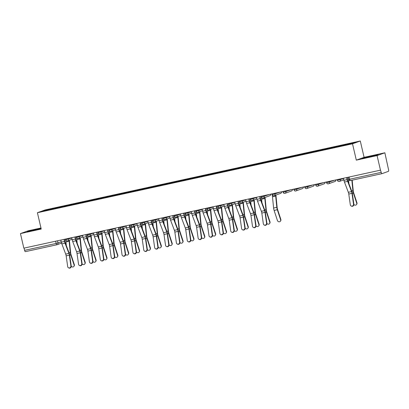 <?xml version="1.0" encoding="UTF-8"?>
<svg xmlns="http://www.w3.org/2000/svg" width="409" height="409" viewBox="0 0 409 409"><rect width="100%" height="100%" fill="white"/><g stroke="black" fill="none" stroke-linecap="round" stroke-linejoin="round"><path stroke-width="0.61" d="M40.972 227.997L28.231 230.783L20.45 233.59L23.84 248.161L380.467 170.159L377.072 155.589L384.859 152.782L364.092 157.327L360.293 140.998L45.2 209.914L37.413 212.721L352.512 143.804L356.311 160.134L377.072 155.589M384.859 152.782L388.55 169.704A1.503 0.481 77.7 0 1 388.438 171.335L382.016 173.651A1.503 0.481 77.7 0 0 382.016 173.651L350.431 180.558A1.503 0.481 -102.3 0 1 349.654 179.254L381.219 172.347A1.503 0.481 77.7 0 0 381.996 173.656M20.45 233.59L41.217 229.05L37.413 212.721M61.57 243.094L57.127 244.7A1.503 1.426 -109.8 0 1 56.953 244.746A1.503 0.481 -102.3 0 1 56.938 244.751L25.389 251.653A1.503 0.481 -102.3 0 1 25.373 251.658A1.503 0.481 -102.3 0 1 24.596 250.349L56.161 243.447L61.232 241.816M24.075 248.11L24.596 250.349M381.219 172.347L380.467 170.159M345.17 145.129L345.206 144.576L356.914 142.02L353.1 143.39L340.861 146.146L51.969 209.331L40.793 211.698L44.607 210.323L56.314 207.767L56.268 208.391M345.206 144.576L56.314 207.767M360.293 140.998L352.512 143.804M364.092 157.327L356.311 160.134M362.18 158.477L375.626 155.532L378.156 154.622L364.705 157.562L362.18 158.477M41.038 228.288L29.683 230.84L27.152 231.75L41.115 228.626M56.999 208.232L56.846 207.573M45.036 210.773L44.607 210.323M343.453 178.258L343.933 180.328A4.739 1.508 77.7 0 0 344.455 182.056L348.335 192.296A2.786 0.884 -102.3 0 1 348.78 194.05L350.309 204.802A1.728 1.6 -66.1 0 0 352.875 205.768A1.728 1.6 -66.1 0 0 353.514 204.101L353.862 204.255A1.728 1.6 113.9 0 1 351.556 206.187L351.213 206.034M346.965 177.491L347.435 179.52A3.763 1.196 77.7 0 0 347.849 180.89L351.73 191.136A3.763 1.196 -102.3 0 1 352.328 193.498L353.862 204.255M346.658 177.557L347.139 179.628A4.739 1.508 77.7 0 0 347.66 181.356L351.541 191.596A2.786 0.884 -102.3 0 1 351.985 193.345L353.514 204.101M356.955 202.844A1.728 1.559 32.2 0 1 356.817 204.117L356.592 204.474A1.728 1.559 -147.8 0 0 356.73 203.201L356.955 202.844L353.632 192.731A2.786 0.884 77.7 0 1 353.253 190.957L352.18 180.175M353.877 204.515A1.728 1.559 -147.8 0 0 356.592 204.474M347.993 177.266L348.335 178.723A3.763 1.196 -102.3 0 1 348.575 180.154L348.933 183.748M351.858 180.246L352.895 190.691A3.763 1.196 77.7 0 0 353.407 193.089L356.73 203.201M374.128 155.895L369.521 156.657L365.999 157.767M363.253 158.278L377.2 154.965M39.106 229.173L34.494 229.935L30.977 231.039M28.231 231.55L41.074 228.447M256.494 197.276L256.975 199.347A4.739 1.508 77.7 0 0 257.496 201.075L261.377 211.32A2.786 0.884 -102.3 0 1 261.816 213.069L263.35 223.825A1.728 1.6 -66.1 0 0 265.916 224.786A1.728 1.6 -66.1 0 0 266.556 223.125L266.898 223.273A1.728 1.6 113.9 0 1 264.597 225.206L264.255 225.057M260.001 196.509L260.477 198.539A3.763 1.196 77.7 0 0 260.886 199.914L264.766 210.154A3.763 1.196 -102.3 0 1 265.369 212.516L266.898 223.273M259.7 196.576L260.18 198.646A4.739 1.508 77.7 0 0 260.702 200.374L264.582 210.615A2.786 0.884 -102.3 0 1 265.022 212.368L266.556 223.125M245.62 199.653L246.106 201.724A4.739 1.508 77.7 0 0 246.627 203.452L250.502 213.697A2.786 0.884 -102.3 0 1 250.947 215.446L252.481 226.203A1.728 1.6 -66.1 0 0 255.042 227.164A1.728 1.6 -66.1 0 0 255.686 225.502L256.029 225.65A1.728 1.6 113.9 0 1 253.728 227.583L253.381 227.435M249.132 198.886L249.602 200.916A3.763 1.196 77.7 0 0 250.017 202.291L253.897 212.532A3.763 1.196 -102.3 0 1 254.495 214.899L256.029 225.65M248.825 198.953L249.311 201.023A4.739 1.508 77.7 0 0 249.827 202.752L253.708 212.992A2.786 0.884 -102.3 0 1 254.153 214.745L255.686 225.502M234.751 202.031L235.231 204.101A4.739 1.508 77.7 0 0 235.753 205.829L239.633 216.075A2.786 0.884 -102.3 0 1 240.078 217.823L241.612 228.58A1.728 1.6 -66.1 0 0 244.173 229.541A1.728 1.6 -66.1 0 0 244.817 227.879L245.16 228.028A1.728 1.6 113.9 0 1 242.854 229.96L242.511 229.812M238.263 201.264L238.733 203.293A3.763 1.196 77.7 0 0 239.147 204.669L243.028 214.909A3.763 1.196 -102.3 0 1 243.626 217.276L245.16 228.028M237.956 201.33L238.437 203.401A4.739 1.508 77.7 0 0 238.958 205.129L242.839 215.374A2.786 0.884 -102.3 0 1 243.283 217.123L244.817 227.879M223.881 204.408L224.362 206.479A4.739 1.508 77.7 0 0 224.884 208.207L228.764 218.452A2.786 0.884 -102.3 0 1 229.209 220.2L230.737 230.957A1.728 1.6 -66.1 0 0 233.304 231.918A1.728 1.6 -66.1 0 0 233.943 230.257L234.291 230.405A1.728 1.6 113.9 0 1 231.985 232.343L231.642 232.189M227.394 203.641L227.864 205.671A3.763 1.196 77.7 0 0 228.278 207.046L232.159 217.286A3.763 1.196 -102.3 0 1 232.757 219.653L234.291 230.405M227.087 203.708L227.568 205.778A4.739 1.508 77.7 0 0 228.089 207.506L231.969 217.752A2.786 0.884 -102.3 0 1 232.414 219.5L233.943 230.257M213.012 206.785L213.493 208.856A4.739 1.508 77.7 0 0 214.014 210.584L217.895 220.829A2.786 0.884 -102.3 0 1 218.34 222.578L219.868 233.334A1.728 1.6 -66.1 0 0 222.435 234.296A1.728 1.6 -66.1 0 0 223.074 232.634L223.416 232.782A1.728 1.6 113.9 0 1 221.116 234.72L220.773 234.567M216.519 206.018L216.995 208.048A3.763 1.196 77.7 0 0 217.409 209.423L221.289 219.664A3.763 1.196 -102.3 0 1 221.888 222.031L223.416 232.782M216.218 206.085L216.698 208.155A4.739 1.508 77.7 0 0 217.22 209.883L221.1 220.129A2.786 0.884 -102.3 0 1 221.545 221.877L223.074 232.634M202.143 209.163L202.624 211.233A4.739 1.508 77.7 0 0 203.145 212.966L207.026 223.207A2.786 0.884 -102.3 0 1 207.47 224.955L208.999 235.712A1.728 1.6 -66.1 0 0 211.565 236.673A1.728 1.6 -66.1 0 0 212.205 235.011L212.547 235.16A1.728 1.6 113.9 0 1 210.246 237.097L209.904 236.944M205.65 208.396L206.126 210.425A3.763 1.196 77.7 0 0 206.535 211.801L210.415 222.041A3.763 1.196 -102.3 0 1 211.018 224.408L212.547 235.16M205.349 208.462L205.829 210.533A4.739 1.508 77.7 0 0 206.351 212.261L210.231 222.506A2.786 0.884 -102.3 0 1 210.671 224.255L212.205 235.011M191.269 211.54L191.755 213.61A4.739 1.508 77.7 0 0 192.276 215.344L196.156 225.584A2.786 0.884 -102.3 0 1 196.596 227.332L198.13 238.089A1.728 1.6 -66.1 0 0 200.696 239.05A1.728 1.6 -66.1 0 0 201.335 237.389L201.678 237.537A1.728 1.6 113.9 0 1 199.377 239.475L199.03 239.321M194.781 210.773L195.251 212.808A3.763 1.196 77.7 0 0 195.666 214.178L199.546 224.418A3.763 1.196 -102.3 0 1 200.144 226.785L201.678 237.537M194.474 210.839L194.96 212.91A4.739 1.508 77.7 0 0 195.482 214.638L199.357 224.884A2.786 0.884 -102.3 0 1 199.802 226.632L201.335 237.389M180.4 213.917L180.885 215.988A4.739 1.508 77.7 0 0 181.402 217.721L185.282 227.961A2.786 0.884 -102.3 0 1 185.727 229.71L187.261 240.466A1.728 1.6 -66.1 0 0 189.822 241.428A1.728 1.6 -66.1 0 0 190.466 239.766L190.809 239.919A1.728 1.6 113.9 0 1 188.503 241.852L188.16 241.699M183.912 213.15L184.382 215.185A3.763 1.196 77.7 0 0 184.796 216.555L188.677 226.796A3.763 1.196 -102.3 0 1 189.275 229.163L190.809 239.919M183.605 213.217L184.086 215.287A4.739 1.508 77.7 0 0 184.607 217.015L188.488 227.261A2.786 0.884 -102.3 0 1 188.932 229.009L190.466 239.766M169.531 216.295L170.011 218.37A4.739 1.508 77.7 0 0 170.533 220.098L174.413 230.339A2.786 0.884 -102.3 0 1 174.858 232.087L176.386 242.844A1.728 1.6 -66.1 0 0 178.953 243.805A1.728 1.6 -66.1 0 0 179.592 242.143L179.94 242.297A1.728 1.6 113.9 0 1 177.634 244.229L177.291 244.076M173.043 215.528L173.513 217.562A3.763 1.196 77.7 0 0 173.927 218.933L177.808 229.173A3.763 1.196 -102.3 0 1 178.406 231.54L179.94 242.297M172.736 215.594L173.217 217.665A4.739 1.508 77.7 0 0 173.738 219.398L177.618 229.638A2.786 0.884 -102.3 0 1 178.063 231.387L179.592 242.143M158.661 218.677L159.142 220.748A4.739 1.508 77.7 0 0 159.663 222.476L163.544 232.716A2.786 0.884 -102.3 0 1 163.989 234.464L165.517 245.221A1.728 1.6 -66.1 0 0 168.084 246.182A1.728 1.6 -66.1 0 0 168.723 244.521L169.065 244.674A1.728 1.6 113.9 0 1 166.765 246.607L166.422 246.453M162.168 217.905L162.644 219.94A3.763 1.196 77.7 0 0 163.058 221.31L166.938 231.55A3.763 1.196 -102.3 0 1 167.537 233.917L169.065 244.674M161.867 217.971L162.347 220.042A4.739 1.508 77.7 0 0 162.869 221.775L166.749 232.015A2.786 0.884 -102.3 0 1 167.194 233.764L168.723 244.521M147.792 221.054L148.273 223.125A4.739 1.508 77.7 0 0 148.794 224.853L152.675 235.093A2.786 0.884 -102.3 0 1 153.119 236.842L154.648 247.598A1.728 1.6 -66.1 0 0 157.214 248.56A1.728 1.6 -66.1 0 0 157.854 246.898L158.196 247.051A1.728 1.6 113.9 0 1 155.895 248.984L155.553 248.83M151.299 220.282L151.775 222.317A3.763 1.196 77.7 0 0 152.184 223.687L156.064 233.928A3.763 1.196 -102.3 0 1 156.667 236.295L158.196 247.051M150.998 220.349L151.478 222.419A4.739 1.508 77.7 0 0 152 224.152L155.88 234.393A2.786 0.884 -102.3 0 1 156.325 236.141L157.854 246.898M136.923 223.432L137.404 225.502A4.739 1.508 77.7 0 0 137.925 227.23L141.805 237.471A2.786 0.884 -102.3 0 1 142.245 239.219L143.779 249.976A1.728 1.6 -66.1 0 0 146.345 250.937A1.728 1.6 -66.1 0 0 146.984 249.275L147.327 249.429A1.728 1.6 113.9 0 1 145.026 251.361L144.679 251.208M140.43 222.66L140.9 224.694A3.763 1.196 77.7 0 0 141.315 226.065L145.195 236.305A3.763 1.196 -102.3 0 1 145.798 238.672L147.327 249.429M140.123 222.726L140.609 224.802A4.739 1.508 77.7 0 0 141.131 226.53L145.011 236.77A2.786 0.884 -102.3 0 1 145.451 238.519L146.984 249.275M126.049 225.809L126.534 227.879A4.739 1.508 77.7 0 0 127.051 229.607L130.931 239.848A2.786 0.884 -102.3 0 1 131.376 241.596L132.91 252.353A1.728 1.6 -66.1 0 0 135.471 253.314A1.728 1.6 -66.1 0 0 136.115 251.653L136.458 251.806A1.728 1.6 113.9 0 1 134.152 253.738L133.809 253.585M129.561 225.037L130.031 227.072A3.763 1.196 77.7 0 0 130.445 228.442L134.326 238.682A3.763 1.196 -102.3 0 1 134.924 241.049L136.458 251.806M129.254 225.108L129.74 227.179A4.739 1.508 77.7 0 0 130.256 228.907L134.137 239.147A2.786 0.884 -102.3 0 1 134.581 240.896L136.115 251.653M115.18 228.186L115.66 230.257A4.739 1.508 77.7 0 0 116.182 231.985L120.062 242.225A2.786 0.884 -102.3 0 1 120.507 243.974L122.035 254.73A1.728 1.6 -66.1 0 0 124.602 255.691A1.728 1.6 -66.1 0 0 125.241 254.03L125.589 254.183A1.728 1.6 113.9 0 1 123.283 256.116L122.94 255.962M118.692 227.419L119.162 229.449A3.763 1.196 77.7 0 0 119.576 230.819L123.457 241.059A3.763 1.196 -102.3 0 1 124.055 243.427L125.589 254.183M118.385 227.486L118.866 229.556A4.739 1.508 77.7 0 0 119.387 231.284L123.267 241.525A2.786 0.884 -102.3 0 1 123.712 243.273L125.241 254.03M280.865 219.485A1.728 1.559 32.2 0 1 280.727 220.758L280.502 221.116A1.728 1.559 -147.8 0 0 280.64 219.843L280.865 219.485L277.542 209.377A2.786 0.884 77.7 0 1 277.164 207.603L276.044 196.366A4.739 1.508 -102.3 0 0 275.855 195.083M271.903 193.907L272.246 195.364A3.763 1.196 -102.3 0 1 272.481 196.801L273.601 208.038A3.763 1.196 77.7 0 0 274.112 210.436L277.435 220.543A1.728 1.559 -147.8 0 0 280.502 221.116M275.559 195.19A3.763 1.196 -102.3 0 1 275.686 196.095L276.806 207.337A3.763 1.196 77.7 0 0 277.317 209.735L280.64 219.843M269.996 221.862A1.728 1.559 32.2 0 1 269.853 223.135L269.628 223.493A1.728 1.559 -147.8 0 0 269.771 222.22L269.996 221.862L266.668 211.755A2.786 0.884 77.7 0 1 266.295 209.981L265.175 198.743A4.739 1.508 -102.3 0 0 264.986 197.46M266.919 223.534A1.728 1.559 -147.8 0 0 269.628 223.493M261.034 196.284L261.371 197.741A3.763 1.196 -102.3 0 1 261.612 199.178L261.97 202.772M264.689 197.567A3.763 1.196 -102.3 0 1 264.817 198.477L265.937 209.715A3.763 1.196 77.7 0 0 266.443 212.113L269.771 222.22M259.122 224.239A1.728 1.559 32.2 0 1 258.984 225.512L258.759 225.87A1.728 1.559 -147.8 0 0 258.897 224.597L259.122 224.239L255.799 214.132A2.786 0.884 77.7 0 1 255.426 212.358L254.306 201.121A4.739 1.508 -102.3 0 0 254.117 199.837M256.044 225.911A1.728 1.559 -147.8 0 0 258.759 225.87M250.165 198.662L250.502 200.119A3.763 1.196 -102.3 0 1 250.743 201.555L251.1 205.149M253.82 199.945A3.763 1.196 -102.3 0 1 253.948 200.855L255.068 212.092A3.763 1.196 77.7 0 0 255.574 214.49L258.897 224.597M248.253 226.617A1.728 1.559 32.2 0 1 248.115 227.89L247.89 228.248A1.728 1.559 -147.8 0 0 248.028 226.975L248.253 226.617L244.93 216.509A2.786 0.884 77.7 0 1 244.551 214.735L243.437 203.498A4.739 1.508 -102.3 0 0 243.248 202.215M245.175 228.288A1.728 1.559 -147.8 0 0 247.89 228.248M239.296 201.039L239.633 202.496A3.763 1.196 -102.3 0 1 239.873 203.933L240.231 207.527M242.946 202.322A3.763 1.196 -102.3 0 1 243.079 203.232L244.199 214.469A3.763 1.196 77.7 0 0 244.705 216.867L248.028 226.975M237.384 228.994A1.728 1.559 32.2 0 1 237.246 230.267L237.021 230.625A1.728 1.559 -147.8 0 0 237.159 229.352L237.384 228.994L234.06 218.887A2.786 0.884 77.7 0 1 233.682 217.113L232.568 205.875A4.739 1.508 -102.3 0 0 232.373 204.592M234.306 230.666A1.728 1.559 -147.8 0 0 237.021 230.625M228.421 203.416L228.764 204.873A3.763 1.196 -102.3 0 1 229.004 206.31L229.362 209.904M232.077 204.699A3.763 1.196 -102.3 0 1 232.21 205.609L233.324 216.847A3.763 1.196 77.7 0 0 233.836 219.244L237.159 229.352M226.514 231.371A1.728 1.559 32.2 0 1 226.376 232.644L226.151 233.002A1.728 1.559 -147.8 0 0 226.289 231.729L226.514 231.371L223.191 221.264A2.786 0.884 77.7 0 1 222.813 219.49L221.693 208.253A4.739 1.508 -102.3 0 0 221.504 206.969M223.437 233.043A1.728 1.559 -147.8 0 0 226.151 233.002M217.552 205.793L217.895 207.251A3.763 1.196 -102.3 0 1 218.13 208.687L218.488 212.281M221.208 207.077A3.763 1.196 -102.3 0 1 221.335 207.987L222.455 219.224A3.763 1.196 77.7 0 0 222.966 221.622L226.289 231.729M215.645 233.749A1.728 1.559 32.2 0 1 215.507 235.022L215.277 235.379A1.728 1.559 -147.8 0 0 215.42 234.106L215.645 233.749L212.317 223.641A2.786 0.884 77.7 0 1 211.944 221.867L210.824 210.63A4.739 1.508 -102.3 0 0 210.635 209.347M212.568 235.42A1.728 1.559 -147.8 0 0 215.277 235.379M206.683 208.171L207.02 209.628A3.763 1.196 -102.3 0 1 207.261 211.064L207.619 214.659M210.338 209.454A3.763 1.196 -102.3 0 1 210.466 210.364L211.586 221.601A3.763 1.196 77.7 0 0 212.092 223.999L215.42 234.106M204.771 236.126A1.728 1.559 32.2 0 1 204.633 237.399L204.408 237.757A1.728 1.559 -147.8 0 0 204.546 236.484L204.771 236.126L201.448 226.019A2.786 0.884 77.7 0 1 201.075 224.244L199.955 213.007A4.739 1.508 -102.3 0 0 199.766 211.724M201.693 237.798A1.728 1.559 -147.8 0 0 204.408 237.757M195.814 210.548L196.151 212.005A3.763 1.196 -102.3 0 1 196.392 213.442L196.749 217.036M199.469 211.831A3.763 1.196 -102.3 0 1 199.597 212.741L200.717 223.979A3.763 1.196 77.7 0 0 201.223 226.376L204.546 236.484M193.902 238.503A1.728 1.559 32.2 0 1 193.764 239.781L193.539 240.134A1.728 1.559 -147.8 0 0 193.677 238.861L193.902 238.503L190.579 228.396A2.786 0.884 77.7 0 1 190.2 226.622L189.086 215.385A4.739 1.508 -102.3 0 0 188.897 214.101M190.824 240.175A1.728 1.559 -147.8 0 0 193.539 240.134M184.945 212.925L185.282 214.382A3.763 1.196 -102.3 0 1 185.522 215.819L185.88 219.413M188.595 214.209A3.763 1.196 -102.3 0 1 188.728 215.119L189.848 226.356A3.763 1.196 77.7 0 0 190.354 228.754L193.677 238.861M183.033 240.881A1.728 1.559 32.2 0 1 182.895 242.159L182.67 242.511A1.728 1.559 -147.8 0 0 182.808 241.238L183.033 240.881L179.709 230.773A2.786 0.884 77.7 0 1 179.331 228.999L178.217 217.762A4.739 1.508 -102.3 0 0 178.022 216.479M179.955 242.552A1.728 1.559 -147.8 0 0 182.67 242.511M174.07 215.303L174.413 216.76A3.763 1.196 -102.3 0 1 174.653 218.196L175.011 221.79M177.726 216.586A3.763 1.196 -102.3 0 1 177.859 217.496L178.973 228.733A3.763 1.196 77.7 0 0 179.485 231.131L182.808 241.238M172.163 243.258A1.728 1.559 32.2 0 1 172.025 244.536L171.8 244.889A1.728 1.559 -147.8 0 0 171.938 243.616L172.163 243.258L168.84 233.15A2.786 0.884 77.7 0 1 168.462 231.376L167.342 220.139A4.739 1.508 -102.3 0 0 167.153 218.856M169.086 244.93A1.728 1.559 -147.8 0 0 171.8 244.889M163.201 217.68L163.544 219.137A3.763 1.196 -102.3 0 1 163.784 220.574L164.137 224.168M166.857 218.963A3.763 1.196 -102.3 0 1 166.984 219.873L168.104 231.111A3.763 1.196 77.7 0 0 168.615 233.508L171.938 243.616M161.294 245.64A1.728 1.559 32.2 0 1 161.156 246.913L160.931 247.266A1.728 1.559 -147.8 0 0 161.069 245.993L161.294 245.64L157.971 235.528A2.786 0.884 77.7 0 1 157.593 233.754L156.473 222.516A4.739 1.508 -102.3 0 0 156.284 221.233M158.217 247.307A1.728 1.559 -147.8 0 0 160.931 247.266M152.332 220.057L152.669 221.514A3.763 1.196 -102.3 0 1 152.91 222.951L153.268 226.545M155.987 221.341A3.763 1.196 -102.3 0 1 156.115 222.251L157.235 233.488A3.763 1.196 77.7 0 0 157.746 235.886L161.069 245.993M150.425 248.018A1.728 1.559 32.2 0 1 150.282 249.291L150.057 249.643A1.728 1.559 -147.8 0 0 150.2 248.37L150.425 248.018L147.097 237.905A2.786 0.884 77.7 0 1 146.724 236.131L145.604 224.894A4.739 1.508 -102.3 0 0 145.415 223.611M147.342 249.684A1.728 1.559 -147.8 0 0 150.057 249.643M141.463 222.435L141.8 223.897A3.763 1.196 -102.3 0 1 142.041 225.328L142.398 228.922M145.118 223.718A3.763 1.196 -102.3 0 1 145.246 224.628L146.366 235.865A3.763 1.196 77.7 0 0 146.872 238.263L150.2 248.37M139.551 250.395A1.728 1.559 32.2 0 1 139.413 251.668L139.188 252.026A1.728 1.559 -147.8 0 0 139.326 250.748L139.551 250.395L136.228 240.282A2.786 0.884 77.7 0 1 135.849 238.508L134.735 227.271A4.739 1.508 -102.3 0 0 134.546 225.988M136.473 252.062A1.728 1.559 -147.8 0 0 139.188 252.026M130.594 224.812L130.931 226.274A3.763 1.196 -102.3 0 1 131.171 227.706L131.529 231.3M134.244 226.095A3.763 1.196 -102.3 0 1 134.377 227.005L135.497 238.242A3.763 1.196 77.7 0 0 136.003 240.64L139.326 250.748M128.682 252.772A1.728 1.559 32.2 0 1 128.544 254.045L128.319 254.403A1.728 1.559 -147.8 0 0 128.457 253.125L128.682 252.772L125.358 242.66A2.786 0.884 77.7 0 1 124.98 240.886L123.866 229.648A4.739 1.508 -102.3 0 0 123.671 228.365M125.604 254.439A1.728 1.559 -147.8 0 0 128.319 254.403M119.719 227.189L120.062 228.651A3.763 1.196 -102.3 0 1 120.302 230.083L120.66 233.677M123.375 228.473A3.763 1.196 -102.3 0 1 123.508 229.383L124.622 240.62A3.763 1.196 77.7 0 0 125.134 243.018L128.457 253.125M104.31 230.564L104.791 232.634A4.739 1.508 77.7 0 0 105.312 234.362L109.193 244.602A2.786 0.884 -102.3 0 1 109.638 246.351L111.166 257.108A1.728 1.6 -66.1 0 0 113.733 258.074A1.728 1.6 -66.1 0 0 114.372 256.407L114.714 256.561A1.728 1.6 113.9 0 1 112.414 258.493L112.071 258.34M107.818 229.797L108.293 231.826A3.763 1.196 77.7 0 0 108.707 233.196L112.587 243.437A3.763 1.196 -102.3 0 1 113.186 245.804L114.714 256.561M107.516 229.863L107.996 231.934A4.739 1.508 77.7 0 0 108.518 233.662L112.398 243.902A2.786 0.884 -102.3 0 1 112.843 245.651L114.372 256.407M117.812 255.15A1.728 1.559 32.2 0 1 117.674 256.423L117.449 256.78A1.728 1.559 -147.8 0 0 117.587 255.502L117.812 255.15L114.489 245.037A2.786 0.884 77.7 0 1 114.111 243.263L112.991 232.026A4.739 1.508 -102.3 0 0 112.802 230.742M114.735 256.816A1.728 1.559 -147.8 0 0 117.449 256.78M108.85 229.567L109.193 231.029A3.763 1.196 -102.3 0 1 109.433 232.46L109.791 236.054M112.506 230.85A3.763 1.196 -102.3 0 1 112.639 231.76L113.753 242.997A3.763 1.196 77.7 0 0 114.264 245.395L117.587 255.502M93.441 232.941L93.922 235.011A4.739 1.508 77.7 0 0 94.443 236.739L98.324 246.98A2.786 0.884 -102.3 0 1 98.768 248.728L100.297 259.485A1.728 1.6 -66.1 0 0 102.863 260.451A1.728 1.6 -66.1 0 0 103.503 258.785L103.845 258.938A1.728 1.6 113.9 0 1 101.544 260.87L101.202 260.717M96.948 232.174L97.424 234.204A3.763 1.196 77.7 0 0 97.833 235.574L101.713 245.814A3.763 1.196 -102.3 0 1 102.316 248.181L103.845 258.938M96.647 232.24L97.127 234.311A4.739 1.508 77.7 0 0 97.649 236.039L101.529 246.279A2.786 0.884 -102.3 0 1 101.974 248.028L103.503 258.785M106.943 257.527A1.728 1.559 32.2 0 1 106.805 258.8L106.58 259.158A1.728 1.559 -147.8 0 0 106.718 257.88L106.943 257.527L103.62 247.414A2.786 0.884 77.7 0 1 103.242 245.64L102.122 234.403A4.739 1.508 -102.3 0 0 101.933 233.12M103.866 259.199A1.728 1.559 -147.8 0 0 106.58 259.158M97.981 231.944L98.318 233.406A3.763 1.196 -102.3 0 1 98.559 234.838L98.917 238.432M101.636 233.227A3.763 1.196 -102.3 0 1 101.764 234.137L102.884 245.374A3.763 1.196 77.7 0 0 103.395 247.772L106.718 257.88M82.572 235.318L83.053 237.389A4.739 1.508 77.7 0 0 83.574 239.117L87.454 249.357A2.786 0.884 -102.3 0 1 87.894 251.111L89.428 261.862A1.728 1.6 -66.1 0 0 91.994 262.829A1.728 1.6 -66.1 0 0 92.633 261.162L92.976 261.315A1.728 1.6 113.9 0 1 90.675 263.248L90.333 263.094M86.079 234.551L86.55 236.581A3.763 1.196 77.7 0 0 86.964 237.951L90.844 248.191A3.763 1.196 -102.3 0 1 91.447 250.559L92.976 261.315M85.778 234.618L86.258 236.688A4.739 1.508 77.7 0 0 86.78 238.416L90.66 248.657A2.786 0.884 -102.3 0 1 91.1 250.405L92.633 261.162M96.074 259.904A1.728 1.559 32.2 0 1 95.931 261.177L95.706 261.535A1.728 1.559 -147.8 0 0 95.849 260.262L96.074 259.904L92.746 249.792A2.786 0.884 77.7 0 1 92.373 248.018L91.253 236.78A4.739 1.508 -102.3 0 0 91.064 235.502M92.991 261.576A1.728 1.559 -147.8 0 0 95.706 261.535M87.112 234.321L87.449 235.783A3.763 1.196 -102.3 0 1 87.69 237.215L88.047 240.809M90.767 235.604A3.763 1.196 -102.3 0 1 90.895 236.514L92.015 247.752A3.763 1.196 77.7 0 0 92.521 250.15L95.849 260.262M71.698 237.695L72.183 239.766A4.739 1.508 77.7 0 0 72.7 241.494L76.58 251.734A2.786 0.884 -102.3 0 1 77.025 253.488L78.559 264.24A1.728 1.6 -66.1 0 0 81.12 265.206A1.728 1.6 -66.1 0 0 81.764 263.539L82.107 263.693A1.728 1.6 113.9 0 1 79.801 265.625L79.458 265.472M75.21 236.929L75.68 238.958A3.763 1.196 77.7 0 0 76.094 240.328L79.975 250.574A3.763 1.196 -102.3 0 1 80.573 252.936L82.107 263.693M74.903 236.995L75.389 239.066A4.739 1.508 77.7 0 0 75.905 240.794L79.786 251.034A2.786 0.884 -102.3 0 1 80.23 252.782L81.764 263.539M85.2 262.281A1.728 1.559 32.2 0 1 85.062 263.554L84.837 263.912A1.728 1.559 -147.8 0 0 84.975 262.639L85.2 262.281L81.877 252.169A2.786 0.884 77.7 0 1 81.503 250.395L80.384 239.158A4.739 1.508 -102.3 0 0 80.195 237.88M82.122 263.953A1.728 1.559 -147.8 0 0 84.837 263.912M76.243 236.704L76.58 238.161A3.763 1.196 -102.3 0 1 76.82 239.592L77.178 243.186M79.898 237.987A3.763 1.196 -102.3 0 1 80.026 238.892L81.146 250.129A3.763 1.196 77.7 0 0 81.652 252.527L84.975 262.639M60.829 240.073L61.309 242.143A4.739 1.508 77.7 0 0 61.831 243.871L65.711 254.112A2.786 0.884 -102.3 0 1 66.156 255.865L67.689 266.617A1.728 1.6 -66.1 0 0 70.251 267.583A1.728 1.6 -66.1 0 0 70.89 265.916L71.238 266.07A1.728 1.6 113.9 0 1 68.932 268.002L68.589 267.849M64.341 239.306L64.811 241.336A3.763 1.196 77.7 0 0 65.225 242.706L69.106 252.951A3.763 1.196 -102.3 0 1 69.704 255.313L71.238 266.07M64.034 239.372L64.515 241.443A4.739 1.508 77.7 0 0 65.036 243.171L68.916 253.411A2.786 0.884 -102.3 0 1 69.361 255.16L70.89 265.916M74.331 264.659A1.728 1.559 32.2 0 1 74.193 265.932L73.968 266.29A1.728 1.559 -147.8 0 0 74.106 265.017L74.331 264.659L71.008 254.551A2.786 0.884 77.7 0 1 70.629 252.772L69.515 241.535A4.739 1.508 -102.3 0 0 69.32 240.257M71.253 266.331A1.728 1.559 -147.8 0 0 73.968 266.29M65.374 239.081L65.711 240.538A3.763 1.196 -102.3 0 1 65.951 241.97L66.309 245.564M69.024 240.364A3.763 1.196 -102.3 0 1 69.157 241.269L70.271 252.506A3.763 1.196 77.7 0 0 70.783 254.904L74.106 265.017M65.506 239.05L65.68 239.781L71.764 237.972M68.369 238.421L68.538 239.137A1.503 1.426 70.2 0 1 67.485 240.906M76.381 236.673L76.549 237.404L82.633 235.594M79.244 236.044L79.407 236.76A1.503 1.426 70.2 0 1 78.354 238.529M87.25 234.296L87.419 235.027L93.503 233.217M90.113 233.667L90.277 234.383A1.503 1.426 70.2 0 1 89.223 236.151M98.119 231.918L98.288 232.649L104.377 230.84M100.982 231.289L101.151 232.005A1.503 1.426 70.2 0 1 100.098 233.774M108.988 229.541L109.157 230.272L115.246 228.462M111.851 228.912L112.02 229.628A1.503 1.426 70.2 0 1 110.967 231.397M119.857 227.164L120.031 227.895L126.115 226.085M122.72 226.535L122.889 227.251A1.503 1.426 70.2 0 1 121.836 229.02M130.727 224.781L130.9 225.517L136.984 223.708M133.595 224.158L133.758 224.873A1.503 1.426 70.2 0 1 132.705 226.642M141.601 222.404L141.77 223.14L147.853 221.33M144.464 221.78L144.628 222.491A1.503 1.426 70.2 0 1 143.574 224.265M152.47 220.027L152.639 220.763L158.728 218.953M155.333 219.403L155.497 220.114A1.503 1.426 70.2 0 1 154.449 221.888M163.339 217.649L163.508 218.386L169.597 216.576M166.202 217.026L166.371 217.736A1.503 1.426 70.2 0 1 165.318 219.505M174.208 215.272L174.382 216.008L180.466 214.198M177.071 214.648L177.24 215.359A1.503 1.426 70.2 0 1 176.187 217.128M185.078 212.895L185.251 213.631L191.335 211.821M187.946 212.271L188.109 212.982A1.503 1.426 70.2 0 1 187.056 214.751M195.952 210.517L196.121 211.254L202.204 209.444M198.815 209.894L198.978 210.604A1.503 1.426 70.2 0 1 197.925 212.373M206.821 208.14L206.99 208.876L213.079 207.066M209.684 207.516L209.848 208.227A1.503 1.426 70.2 0 1 208.8 209.996M217.69 205.763L217.859 206.499L223.948 204.689M220.553 205.139L220.722 205.85A1.503 1.426 70.2 0 1 219.669 207.619M228.559 203.385L228.733 204.122L234.817 202.312M231.422 202.762L231.591 203.472A1.503 1.426 70.2 0 1 230.538 205.241M239.429 201.008L239.602 201.739L245.686 199.935M242.297 200.384L242.46 201.095A1.503 1.426 70.2 0 1 241.407 202.864M250.303 198.631L250.472 199.362L256.555 197.557M253.166 198.007L253.329 198.718A1.503 1.426 70.2 0 1 252.276 200.487M261.172 196.254L261.341 196.985L262.353 196.811L269.485 194.433M264.035 195.625L264.199 196.34A1.503 1.426 70.2 0 1 263.145 198.109M272.041 193.876L272.21 194.607L273.222 194.433L280.354 192.056M274.904 193.247L275.073 193.963A1.503 1.426 70.2 0 1 274.02 195.732M282.91 191.499L283.084 192.23L284.091 192.056L291.228 189.679M285.773 190.87L285.942 191.586A1.503 1.426 70.2 0 1 284.889 193.355M293.78 189.122L293.953 189.853L294.966 189.679L302.098 187.302M296.648 188.493L296.811 189.209A1.503 1.426 70.2 0 1 295.758 190.977M304.654 186.744L304.823 187.475L305.835 187.302L312.967 184.924M307.517 186.115L307.68 186.831A1.503 1.426 70.2 0 1 306.627 188.6M315.523 184.367L315.692 185.098L316.704 184.919L323.836 182.547M318.386 183.738L318.55 184.454A1.503 1.426 70.2 0 1 317.496 186.223M326.392 181.99L326.561 182.721L327.573 182.542L334.705 180.17M329.255 181.361L329.424 182.077A1.503 1.426 70.2 0 1 328.371 183.846M337.261 179.612L337.43 180.343L343.519 178.534M340.124 178.984L340.293 179.699A1.503 1.426 70.2 0 1 339.24 181.468M57.5 240.799L58.006 242.977A1.503 1.426 -109.8 0 1 57.127 244.7A1.503 1.503 0 0 1 56.938 244.751A1.503 0.481 -102.3 0 1 56.161 243.447L55.639 241.208M381.975 173.661L350.452 180.553A1.503 0.481 -102.3 0 1 350.431 180.558A1.503 1.503 0 0 1 348.642 179.433L349.654 179.254L349.133 177.015M326.561 182.721A1.503 1.503 0 0 0 328.539 183.794L334.961 181.478A1.503 1.426 -109.8 0 0 335.871 179.914M315.692 185.098A1.503 1.503 0 0 0 317.67 186.172L324.092 183.856A1.503 1.426 -109.8 0 0 325.002 182.291M304.823 187.475A1.503 1.503 0 0 0 306.796 188.549L313.222 186.233A1.503 1.426 -109.8 0 0 314.132 184.669M293.953 189.853A1.503 1.503 0 0 0 295.927 190.926L302.348 188.615A1.503 1.426 -109.8 0 0 303.263 187.046M283.084 192.23A1.503 1.503 0 0 0 285.058 193.304L291.479 190.993A1.503 1.426 -109.8 0 0 292.389 189.423M272.21 194.607A1.503 1.503 0 0 0 274.188 195.686L280.61 193.37A1.503 1.426 -109.8 0 0 281.52 191.801M261.341 196.985A1.503 1.503 0 0 0 263.319 198.063L269.741 195.747A1.503 1.426 -109.8 0 0 270.651 194.178M347.139 179.628L343.933 180.328M351.541 191.596L348.335 192.296M347.66 181.356L344.455 182.056M351.985 193.345L348.78 194.05M352.302 193.329L353.407 193.089M351.663 190.962L352.895 190.691M348.575 180.154L348.969 180.072M260.18 198.646L256.975 199.347M264.582 210.615L261.377 211.32M260.702 200.374L257.496 201.075M265.022 212.368L261.816 213.069M249.311 201.023L246.106 201.724M253.708 212.992L250.502 213.697M249.827 202.752L246.627 203.452M254.153 214.745L250.947 215.446M238.437 203.401L235.231 204.101M242.839 215.374L239.633 216.075M238.958 205.129L235.753 205.829M243.283 217.123L240.078 217.823M227.568 205.778L224.362 206.479M231.969 217.752L228.764 218.452M228.089 207.506L224.884 208.207M232.414 219.5L229.209 220.2M216.698 208.155L213.493 208.856M221.1 220.129L217.895 220.829M217.22 209.883L214.014 210.584M221.545 221.877L218.34 222.578M205.829 210.533L202.624 211.233M210.231 222.506L207.026 223.207M206.351 212.261L203.145 212.966M210.671 224.255L207.47 224.955M194.96 212.91L191.755 213.61M199.357 224.884L196.156 225.584M195.482 214.638L192.276 215.344M199.802 226.632L196.596 227.332M184.086 215.287L180.885 215.988M188.488 227.261L185.282 227.961M184.607 217.015L181.402 217.721M188.932 229.009L185.727 229.71M173.217 217.665L170.011 218.37M177.618 229.638L174.413 230.339M173.738 219.398L170.533 220.098M178.063 231.387L174.858 232.087M162.347 220.042L159.142 220.748M166.749 232.015L163.544 232.716M162.869 221.775L159.663 222.476M167.194 233.764L163.989 234.464M151.478 222.419L148.273 223.125M155.88 234.393L152.675 235.093M152 224.152L148.794 224.853M156.325 236.141L153.119 236.842M140.609 224.802L137.404 225.502M145.011 236.77L141.805 237.471M141.131 226.53L137.925 227.23M145.451 238.519L142.245 239.219M129.74 227.179L126.534 227.879M134.137 239.147L130.931 239.848M130.256 228.907L127.051 229.607M134.581 240.896L131.376 241.596M118.866 229.556L115.66 230.257M123.267 241.525L120.062 242.225M119.387 231.284L116.182 231.985M123.712 243.273L120.507 243.974M272.246 195.364L272.573 195.292M274.112 210.436L277.317 209.735M273.601 208.038L276.806 207.337M272.481 196.801L275.686 196.095M261.371 197.741L261.704 197.67M265.344 212.353L266.443 212.113M264.705 209.981L265.937 209.715M261.612 199.178L264.817 198.477M250.502 200.119L250.835 200.047M254.475 214.73L255.574 214.49M253.831 212.358L255.068 212.092M250.743 201.555L253.948 200.855M239.633 202.496L239.965 202.424M243.6 217.107L244.705 216.867M242.961 214.735L244.199 214.469M239.873 203.933L243.079 203.232M228.764 204.873L229.096 204.802M232.731 219.485L233.836 219.244M232.092 217.113L233.324 216.847M229.004 206.31L232.21 205.609M217.895 207.251L218.222 207.179M221.862 221.862L222.966 221.622M221.223 219.495L222.455 219.224M218.13 208.687L221.335 207.987M207.02 209.628L207.353 209.556M210.993 224.239L212.092 223.999M210.354 221.872L211.586 221.601M207.261 211.064L210.466 210.364M196.151 212.005L196.484 211.934M200.124 226.617L201.223 226.376M199.48 224.25L200.717 223.979M196.392 213.442L199.597 212.741M185.282 214.382L185.614 214.311M189.249 228.994L190.354 228.754M188.61 226.627L189.848 226.356M185.522 215.819L188.728 215.119M174.413 216.76L174.745 216.688M178.38 231.371L179.485 231.131M177.741 229.004L178.973 228.733M174.653 218.196L177.859 217.496M163.544 219.137L163.871 219.066M167.511 233.749L168.615 233.508M166.872 231.382L168.104 231.111M163.784 220.574L166.984 219.873M152.669 221.514L153.002 221.443M156.642 236.126L157.746 235.886M156.003 233.759L157.235 233.488M152.91 222.951L156.115 222.251M141.8 223.897L142.133 223.82M145.773 238.503L146.872 238.263M145.134 236.136L146.366 235.865M142.041 225.328L145.246 224.628M130.931 226.274L131.263 226.197M134.898 240.881L136.003 240.64M134.259 238.513L135.497 238.242M131.171 227.706L134.377 227.005M120.062 228.651L120.394 228.575M124.029 243.258L125.134 243.018M123.39 240.891L124.622 240.62M120.302 230.083L123.508 229.383M107.996 231.934L104.791 232.634M112.398 243.902L109.193 244.602M108.518 233.662L105.312 234.362M112.843 245.651L109.638 246.351M109.193 231.029L109.52 230.952M113.16 245.635L114.264 245.395M112.521 243.268L113.753 242.997M109.433 232.46L112.639 231.76M97.127 234.311L93.922 235.011M101.529 246.279L98.324 246.98M97.649 236.039L94.443 236.739M101.974 248.028L98.768 248.728M98.318 233.406L98.651 233.329M102.291 248.012L103.395 247.772M101.652 245.645L102.884 245.374M98.559 234.838L101.764 234.137M86.258 236.688L83.053 237.389M90.66 248.657L87.454 249.357M86.78 238.416L83.574 239.117M91.1 250.405L87.894 251.111M87.449 235.783L87.782 235.712M91.422 250.39L92.521 250.15M90.783 248.023L92.015 247.752M87.69 237.215L90.895 236.514M75.389 239.066L72.183 239.766M79.786 251.034L76.58 251.734M75.905 240.794L72.7 241.494M80.23 252.782L77.025 253.488M76.58 238.161L76.912 238.089M80.547 252.767L81.652 252.527M79.908 250.4L81.146 250.129M76.82 239.592L80.026 238.892M64.515 241.443L61.309 242.143M68.916 253.411L65.711 254.112M65.036 243.171L61.831 243.871M69.361 255.16L66.156 255.865M65.711 240.538L66.043 240.466M69.678 255.144L70.783 254.904M69.039 252.777L70.271 252.506M65.951 241.97L69.157 241.269M337.43 180.343A1.503 1.503 0 0 0 339.409 181.417L343.821 179.827M334.961 181.478A1.503 1.503 0 0 0 335.947 179.899M324.092 183.856A1.503 1.503 0 0 0 325.073 182.276M313.222 186.233A1.503 1.503 0 0 0 314.204 184.653M302.348 188.615A1.503 1.503 0 0 0 303.335 187.031M291.479 190.993A1.503 1.503 0 0 0 292.466 189.408M280.61 193.37A1.503 1.503 0 0 0 281.596 191.785M269.741 195.747A1.503 1.503 0 0 0 270.722 194.163M250.472 199.362A1.503 1.503 0 0 0 252.445 200.441L256.857 198.851M239.602 201.739A1.503 1.503 0 0 0 241.576 202.818L245.988 201.228M228.733 204.122A1.503 1.503 0 0 0 230.707 205.195L235.119 203.605M217.859 206.499A1.503 1.503 0 0 0 219.838 207.573L224.25 205.983M206.99 208.876A1.503 1.503 0 0 0 208.968 209.95L213.375 208.36M196.121 211.254A1.503 1.503 0 0 0 198.099 212.327L202.506 210.737M185.251 213.631A1.503 1.503 0 0 0 187.225 214.705L191.637 213.115M174.382 216.008A1.503 1.503 0 0 0 176.356 217.082L180.768 215.492M163.508 218.386A1.503 1.503 0 0 0 165.487 219.459L169.899 217.869M152.639 220.763A1.503 1.503 0 0 0 154.617 221.836L159.024 220.246M141.77 223.14A1.503 1.503 0 0 0 143.748 224.214L148.155 222.624M130.9 225.517A1.503 1.503 0 0 0 132.874 226.591L137.286 225.001M120.031 227.895A1.503 1.503 0 0 0 122.005 228.968L126.417 227.378M109.157 230.272A1.503 1.503 0 0 0 111.136 231.346L115.548 229.756M98.288 232.649A1.503 1.503 0 0 0 100.266 233.723L104.673 232.133M87.419 235.027A1.503 1.503 0 0 0 89.397 236.1L93.804 234.51M76.549 237.404A1.503 1.503 0 0 0 78.523 238.478L82.935 236.888M65.68 239.781A1.503 1.503 0 0 0 67.654 240.855L72.066 239.265M348.131 177.235L348.642 179.433M56.938 244.751L25.373 251.658"/></g></svg>
